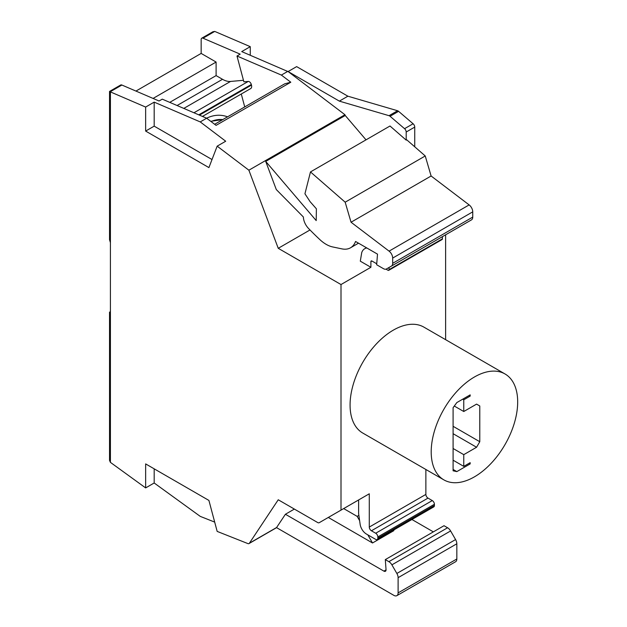 <?xml version="1.0" encoding="UTF-8"?>
<svg xmlns="http://www.w3.org/2000/svg" width="627" height="627" viewBox="0 0 627 627"><rect width="100%" height="100%" fill="white"/><g stroke="black" fill="none" stroke-linecap="round" stroke-linejoin="round"><path stroke-width="0.94" d="M371.427 530.771L375.698 533.24A3.017 1.74 60 0 1 377.83 536.939L377.83 538.17A3.017 1.74 60 0 1 377.203 539.549A3.017 1.74 60 0 1 375.698 539.4L366.434 534.055A9.06 5.228 60 0 1 360.133 524.305L358.613 513.513L358.613 499.954L369.287 493.794L369.287 527.072A3.017 1.74 -120 0 0 371.427 530.771L428.006 498.104L432.277 500.573A3.017 1.74 60 0 1 434.409 504.273L434.409 505.503A3.017 1.74 60 0 1 433.782 506.882L377.203 539.549M303.382 216.997L276.288 189.55L265.715 161.413L345.242 115.493L344.96 114.733L288.106 71.549L339.348 101.127L389.038 115.681A3.017 1.74 60 0 1 390.049 116.261L404.556 128.684A3.017 1.74 60 0 1 406.194 132.023L406.194 140.127L390.01 126.003L310.475 171.923L345.171 202.192L351.042 222.224L389.077 251.137A6.043 3.488 60 0 1 392.674 258.081L392.674 263.324A6.043 3.488 60 0 1 391.428 266.091L386.459 268.959A6.043 3.488 60 0 1 383.434 268.662L376.662 264.751L377.509 254.139L355.548 241.466A30.198 17.431 60 0 1 350.517 247.79A30.198 17.431 60 0 1 341.895 248.872L332.647 246.936A30.198 17.431 60 0 1 319.825 239.577A226.457 130.745 60 0 1 308.547 228.471A11.552 6.67 60 0 1 303.382 216.997M265.715 161.413L316.204 220.594L316.392 208.815L310.13 201.698L304.934 193.782L310.475 171.923M414.737 146.804L414.737 127.093A3.017 1.74 60 0 0 413.099 123.754L398.592 111.332A3.017 1.74 60 0 0 397.581 110.744L347.883 96.197L296.642 66.619L288.106 71.549M135.934 91.072L201.157 53.42L201.157 39.564A3.017 1.74 60 0 1 201.776 38.176A3.017 1.74 60 0 1 203.015 38.192L240.196 54.165L236.99 56.015L243.872 81.816L248.245 81.432A3.017 1.74 60 0 1 251.317 84.496L198.767 114.835M288.106 71.627L241.724 51.594L250.259 46.664L214.747 31.421L212.898 31.758L201.776 38.176M236.99 56.015L281.374 75.075L290.803 82.223L284.705 83.838L214.646 124.287M287.777 71.376L281.374 75.075M479.78 405.967L479.78 441.714L476.575 447.255L463.768 454.653L463.768 466.363L470.172 462.663L470.172 463.902L456.832 471.606L453.094 470.799L453.094 407.691L456.832 402.573L470.172 394.869L470.172 396.099L463.768 399.799L463.768 411.508L476.575 404.117L479.78 405.967L476.575 404.117M463.768 411.508L454.293 406.045M110.164 91.801L145.644 107.06L154.179 102.13L200.24 121.92L206.644 118.221L162.268 99.152L159.062 101.002L121.889 85.037A3.017 1.74 -120 0 0 120.65 85.021L109.529 91.44L110.164 91.801L121.889 85.037M244.726 106.919L241.285 94.011M206.612 118.205C213.658 114.788 220.626 114.326 227.53 116.81L227.57 116.826M154.179 468.831L154.179 482.986L145.644 487.916L110.415 462.365L109.529 460.39L109.529 312.175L110.415 311.666L110.415 242.633L109.529 239.655L109.529 91.44M393.552 530.113L393.858 530.646L372.509 542.974L328.313 517.455M456.832 471.606L453.094 469.443M145.644 487.916L145.644 463.902L208.909 500.424L217.169 531.406L247.845 543.57A3.017 1.74 60 0 0 249.029 543.562L276.585 527.652M200.24 121.92L225.704 141.224L217.169 146.162L248.88 170.199L278.239 248.308L341.002 284.54L341.002 510.127L319.206 522.706A3.017 1.74 60 0 1 317.701 522.557L278.239 499.774L249.389 543.217A3.017 1.74 60 0 1 249.029 543.562M217.169 146.162L208.909 167.597L145.644 131.074L145.644 107.06M389.038 267.463L389.038 269.657A1.513 0.87 60 0 1 388.724 270.347A1.513 0.87 60 0 1 387.972 270.268L386.02 269.148M376.741 263.787L371.96 261.028A1.513 0.87 -120 0 0 371.208 260.95A1.513 0.87 -120 0 0 370.894 261.639L370.894 267.282L360.298 261.169L361.732 252.603A17.478 10.087 60 0 1 364.734 248.707A17.478 10.087 60 0 1 366.826 247.971M202.458 116.418L250.729 88.548A4.53 2.618 60 0 0 251.474 85.1L251.317 84.496M396.867 595.65L455.578 561.753A6.043 3.488 -120 0 0 456.832 558.986L456.832 543.774A6.043 3.488 -120 0 0 455.578 539.565L450.609 530.951A6.043 3.488 -120 0 0 447.584 527.762L444.018 525.708L385.307 559.605L388.873 561.667A6.043 3.488 60 0 1 391.891 564.849L396.867 573.462A6.043 3.488 60 0 1 398.114 577.671L398.114 592.883A6.043 3.488 60 0 1 396.867 595.65A6.043 3.488 60 0 1 393.842 595.352L276.523 527.613A3.017 1.74 -120 0 0 276.609 527.503L285.41 514.258L294.361 509.085M433.343 531.868L411.931 519.501M212.012 159.532L154.179 126.145L145.644 131.074M442.419 236.645L442.419 238.84L389.038 269.657M388.724 270.347L442.106 239.53A1.513 0.87 -120 0 0 442.419 238.84M463.768 466.363L453.094 460.202M471.496 219.865L391.428 266.091L471.496 219.865A6.043 3.488 -120 0 0 472.742 217.099L472.742 211.855A6.043 3.488 -120 0 0 469.145 204.911L431.11 175.999L425.239 155.966L406.727 139.813L406.194 140.127M347.883 96.197L339.348 101.127M466.504 222.742A6.043 3.488 -120 0 0 466.519 222.734L386.459 268.959L466.519 222.734M290.803 82.223L216.072 125.369L206.644 118.221M463.768 454.653L453.094 448.493M476.575 447.255L453.094 433.696M201.157 53.42L216.103 62.049L153.074 98.431M425.239 155.966L345.171 202.192M214.685 522.103L200.24 516.374L154.179 482.986M470.172 396.099L469.106 395.488M216.103 62.049L216.103 75.608L222.507 79.3A22.643 13.073 -120 0 0 230.509 81.447L243.464 80.295M470.172 463.902L469.106 463.282M479.78 441.714L453.094 426.305M285.41 514.258L383.904 571.126A3.017 1.74 -120 0 0 385.417 571.275A3.017 1.74 -120 0 0 386.036 569.669L385.307 559.605M319.206 522.706L358.613 499.954L319.206 522.706M443.869 479.874L362.735 433.03A61.14 35.3 -60 0 1 362.735 362.43A61.14 35.3 -60 0 1 423.883 327.122L505.017 373.966A61.14 35.3 120 0 0 443.869 409.266A61.14 35.3 120 0 0 443.869 479.874A61.14 35.3 120 0 0 474.443 476.841A61.14 35.3 120 0 0 514.391 422.959A61.14 35.3 120 0 0 505.017 373.966M366.027 139.852L345.242 115.493M358.879 515.37L357.147 516.366L359.616 520.637M367.822 534.855L372.509 542.974M216.103 75.608L169.745 102.366M343.667 508.583L357.147 516.366M154.179 126.145L154.179 102.13M463.768 399.799L462.702 399.18M341.002 284.54L370.894 267.282M309.997 229.968L278.239 248.308M250.259 46.664L250.259 55.262M341.002 510.127L369.287 493.794M425.874 469.474L425.874 494.413L369.287 527.072M445.617 234.796L445.617 339.677M428.006 498.104A3.017 1.74 60 0 1 425.874 494.413M344.96 114.733L248.88 170.199M431.11 175.999L351.042 222.224M432.277 500.573L375.698 533.24M248.245 81.432L193.955 112.766M214.747 31.421L203.015 38.192M110.415 242.633L110.415 91.934M110.415 462.365L110.415 311.666M249.389 543.217L276.609 527.503M434.409 504.273L377.83 536.939M414.737 127.093L406.194 132.023M398.592 111.332L390.049 116.261M397.581 110.744L389.038 115.681M413.099 123.754L404.556 128.684M251.474 85.1L199.457 115.133M456.832 543.774L398.114 577.671M455.578 539.565L396.867 573.462M472.742 217.099L392.674 263.324M472.742 211.855L392.674 258.081M450.609 530.951L391.891 564.849M447.584 527.762L388.873 561.667M456.832 558.986L398.114 592.883M183.813 108.408L230.509 81.447M386.044 569.888L383.904 571.126M177.088 105.524L222.507 79.3M371.96 261.028L370.894 261.639M469.145 204.911L389.077 251.137M434.409 505.503L377.83 538.17M222.781 119.592A40.763 27.267 110.5 0 0 211.033 121.544M358.511 243.174L350.517 247.79M366.411 247.736L364.734 248.707M222.797 119.577L210.743 121.325"/></g></svg>
